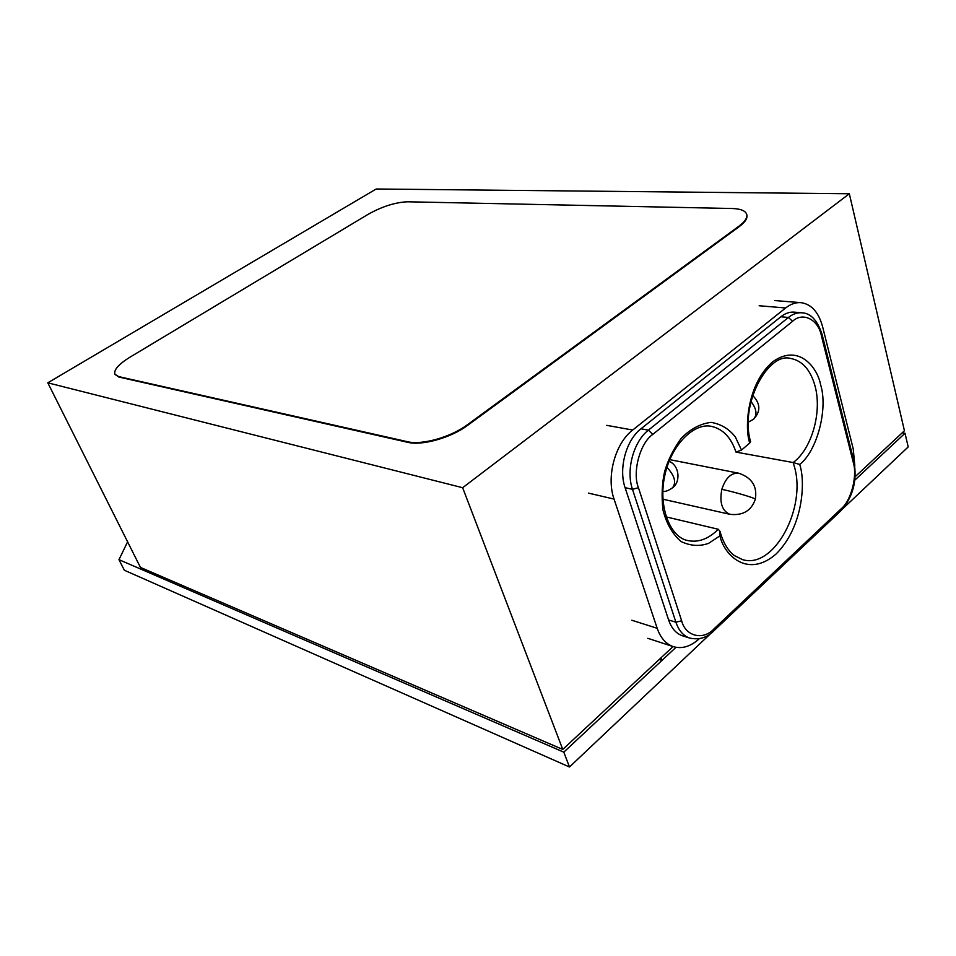 <?xml version="1.0" encoding="UTF-8"?>
<svg xmlns="http://www.w3.org/2000/svg" width="956" height="956" viewBox="0 0 956 956"><rect width="100%" height="100%" fill="white"/><g stroke="black" fill="none" stroke-linecap="round" stroke-linejoin="round"><path stroke-width="1.43" d="M140.448 567.422L562.761 749.444L462.644 487.715L47.8 382.818L140.448 567.422M462.644 487.715L849.334 193.757L904.436 430.75L855.166 476.709M710.905 633.362L569.477 766.999L563.801 752.157L675.976 647.32L661.934 660.441L661.038 657.776L673.072 646.555L562.761 749.444M849.334 193.757L376.174 189.001L47.8 382.818M789.859 358.345L790.516 358.428C802.359 360.627 810.545 369.864 815.074 386.116C822.22 412.179 811.752 448.973 793.157 462.549L799.658 464.437C817.141 451.196 828.29 408.403 820.559 384.611C817.774 368.43 799.168 342.846 772.842 361.726C747.03 383.691 744.377 427.989 749.743 443.01L741.509 450.073L735.403 437.107C729.308 429.077 721.23 424.165 711.168 422.373C700.401 423.627 690.399 428.957 681.162 438.362C673.394 449.141 667.862 460.266 664.599 471.726C661.982 483.401 661.444 496.152 662.974 509.978C666.416 523.518 672.427 534.034 681.019 541.514C690.459 545.984 699.673 546.581 708.647 543.319L719.94 535.838L720.035 531.405L718.279 529.265C708.312 539.184 697.94 542.9 687.161 540.427C670.18 536.758 657.895 506.823 664.79 475.574C671.279 444.241 694.618 422.397 711.491 426.388C722.951 428.969 731.113 437.525 735.977 452.08L793.157 462.549L794.173 465.895C807.151 507.684 773.786 569.776 742.394 559.571L734.375 555.579C728.448 551.074 723.907 543.856 720.74 533.914L720.071 531.536M666.177 516.897L718.279 529.265M759.136 305.741L785.629 307.975C790.732 303.972 795.918 302.216 801.188 302.67C811.525 304.283 818.659 312.289 822.602 326.713L853.23 448.902L854.831 465.93M699.314 638.728C690.602 646.603 681.879 649.22 673.144 646.579C665.854 643.95 660.524 637.855 657.178 628.283L631.808 620.241M588.37 493.093L614.051 499.092L657.178 628.283M614.051 499.092C606.08 476.817 615.174 443.309 632.693 430.033L606.749 425.348M785.629 307.975L632.693 430.033M682.799 635.895L682.393 635.764C676.071 633.541 671.482 628.283 668.614 619.966L625.093 487.668C618.389 468.619 626.096 440.119 640.962 428.814L780.837 316.771C785.294 313.269 789.835 311.728 794.46 312.158L801.558 312.767M749.743 443.01L750.603 441.684C739.394 404.472 768.098 351.939 790.516 358.428M735.977 452.08L741.509 450.073M755.312 499.295C751.356 510.719 742.92 515.738 730.014 514.34L729.954 514.328C722.031 510.934 719.33 502.605 721.84 489.329C725.532 478.012 731.173 472.634 738.749 473.22L738.821 473.232C751.954 477.773 757.451 486.461 755.312 499.295C756.602 498.506 734.71 491.982 721.84 489.329M902.225 432.817L905.021 433.247L908.2 446.93L843.132 508.413M905.021 433.247L854.831 480.151M563.801 752.157L118.974 559.666L127.602 541.825M118.974 559.666L124.34 570.242L569.477 766.999M661.934 660.441L659.186 659.509M746.779 214.622L746.827 214.801C747.747 218.207 745.19 222.174 739.143 226.703L467.568 425.396C451.148 437.764 421.978 445.95 407.746 442.317L118.855 377.034L114.995 374.405M732.057 208.504C740.434 208.743 745.31 210.655 746.684 214.24C747.604 217.645 745.035 221.601 738.988 226.142L467.341 424.787C450.909 437.155 421.739 445.341 407.507 441.708L118.64 376.58L114.911 374.238C113.621 369.9 118.687 364.176 130.124 357.078L368.407 214.156C382.328 206.436 395.366 202.314 407.519 201.788L732.057 208.504M748.393 422.098L753.507 419.242C757.463 414.796 756.614 408.857 750.986 401.436M719.94 535.838C723.692 554.384 747.413 579.157 776.26 553.847C804.02 525.896 805.358 480.055 799.658 464.437M780.837 316.771L788.413 317.464C792.871 313.926 797.412 312.385 802.036 312.815C810.772 313.221 817.44 320.403 822.064 334.325L853.875 460.923L853.266 462.369C857.592 475.777 851.127 500.825 841.244 508.735L713.929 628.94C703.269 640.64 685.536 636.517 681.64 620.791L638.441 487.715C632.107 472.372 640.066 442.903 652.781 434.406L792.596 321.288C802.801 311.513 818.408 319.651 821.383 335.664L822.064 334.325M640.962 428.814L648.407 430.14L788.413 317.464L792.596 321.288M625.093 487.668L632.478 489.317C625.774 470.173 633.529 441.529 648.407 430.14L652.781 434.406M668.614 619.966L675.892 622.213L632.478 489.317L638.441 487.715M682.393 635.764L689.658 638.07C683.337 635.848 678.76 630.566 675.892 622.213L681.64 620.791M841.244 508.735L840.814 510.827L713.654 630.996L713.929 628.94M821.383 335.664L853.266 462.369M662.819 491.551C665.627 491.683 668.865 490.428 672.522 487.799C676.537 482.541 674.673 475.718 666.953 467.341M407.507 441.708L407.746 442.317M467.341 424.787L467.568 425.396M753.507 419.242C760.857 411.498 760.582 403.563 752.659 395.425M647.81 638.309L673.144 646.579M774.695 300.554L800.638 302.634M713.654 630.996C707.058 637.748 699.051 640.102 689.658 638.07M840.814 510.827C853.051 497.108 857.413 480.474 853.875 460.923M710.75 426.268L711.491 426.388M729.954 514.328L662.914 499.211M738.749 473.22L669.762 459.645M672.522 487.799C680.756 482.171 679.704 465.608 669.092 461.306"/></g></svg>
